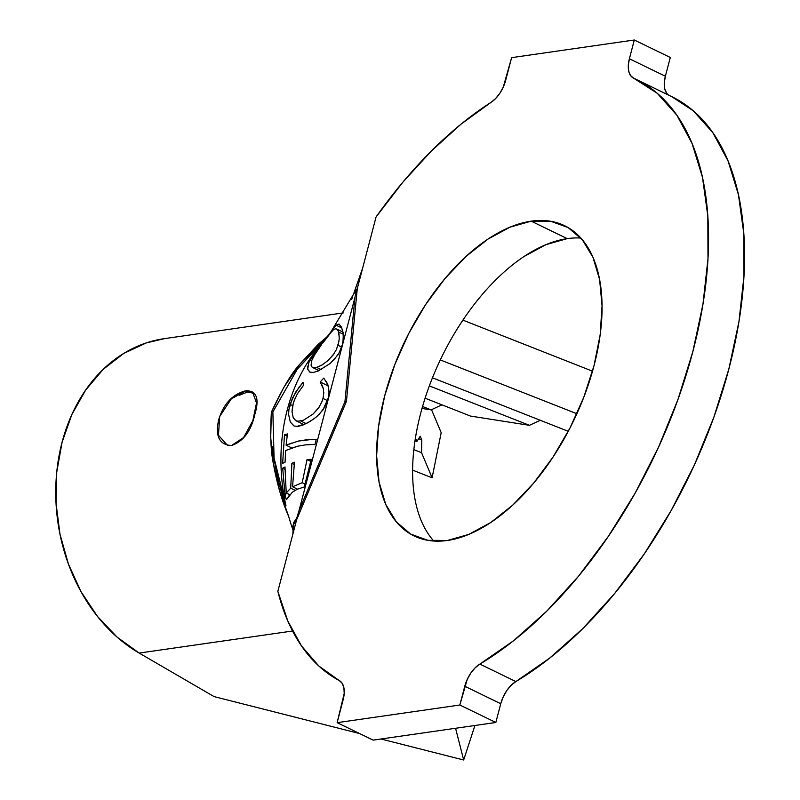 <?xml version="1.0" encoding="UTF-8"?>
<svg xmlns="http://www.w3.org/2000/svg" width="800" height="800" viewBox="0 0 800 800"><rect width="100%" height="100%" fill="white"/><g stroke="black" fill="none" stroke-linecap="round" stroke-linejoin="round"><path stroke-width="1.2" d="M254.72 393.99L254.18 393.51M253.66 393.14L247.59 391.99L245.92 390.74L252.57 392.05L256.51 402.95L252.85 420.71L243.6 437.55L231.56 445.5C219.33 444.84 215.04 436.26 218.69 419.74C223.55 403.81 232.62 394.15 245.92 390.74C256.67 390.7 259.63 398.64 254.78 414.55C251.13 431.06 243.38 441.37 231.56 445.5L227.42 445.31L218.46 435.27L219.71 416.47L231.27 398.89L245.92 390.74L247.59 391.99L239.53 395.22L247.59 391.99L254.12 393.36M580.87 238.06A172.41 93.25 -64.1 0 0 567.21 238.63L531.22 221.16A172.41 93.25 115.9 0 1 564.63 225.71A172.41 93.25 115.9 0 1 585.08 393.85A172.41 93.25 115.9 0 1 447.46 540.46L468.68 534.45L490.69 522.55L512.66 505.19L533.72 483.05L553.08 456.99L570 428L583.81 397.19L593.99 365.76L600.15 334.9L602.05 305.81L599.62 279.6L592.95 257.28L582.3 239.71L568.08 227.56L550.83 221.3L531.22 221.16L510 227.17L487.99 239.08L466.02 256.43L444.96 278.57L425.59 304.63L408.68 333.62L394.87 364.43L384.69 395.86L378.53 426.72L376.63 455.81L379.06 482.02L385.72 504.34L396.37 521.92L410.6 534.07L427.84 540.33L447.46 540.46A172.41 93.25 115.9 0 1 414.05 535.91A172.41 93.25 115.9 0 1 393.6 367.78A172.41 93.25 115.9 0 1 531.22 221.16L567.21 238.63A172.41 93.25 -64.1 0 0 436.57 368.08A172.41 93.25 -64.1 0 0 433.79 541.03M292.79 527.88L293.7 522.54L296.72 518.05L298.95 510.92L354.96 297.42L356.16 291.21L354.27 293.06L331.15 331.47L336.03 325.17L338.88 324.06L341.53 327.07L343.37 334.4L342.92 342.06M319.9 345.91A166.46 131.49 81.8 0 0 285.94 505.47L274.07 458.07L272.87 411.95L297.46 368.9L325.81 338.74L297.11 369.37M328.31 397.86L323 409.89L316.78 416.62L310.32 421.34L302.75 425.15L298.03 426.4L294.14 426.02L290.34 422.11L288.6 414.52L288.91 409.64L292.36 398.2L299.68 386.32M301.16 384.54L303.08 382.39L303.4 385.47L297.46 393.65L294.03 401L292.54 406.32L292.02 411.68L293.24 417.78L295.57 420.53L297.95 421.26L303.53 420.19L313.14 413.99L319.24 407M321.5 402.86L323.22 397.68M323.56 395.98L323.45 388.96L320.17 381.96L323.77 378.07L327.85 384.72L329.04 391.38L328.59 396.58M305.42 444.87L314.98 444.42L305.42 444.87L297.64 446.21L285.64 450.55L285.06 462.21L282.65 463.36L284.48 434.82L287.45 433.92L286.09 445.2L298.5 441.04L306.5 439.8L316.24 439.46L314.98 444.42L316.24 439.46M289.06 495.68L286.46 499.65L285.17 496.54L282.7 468.16L284.99 466.95L286.23 493.01L290.7 488.19L291.89 463.31L294.47 462.23L292.55 486.76L302.19 482.71L307.03 459.59L311.21 459.3L304.31 486.97L297.27 489.21L292.31 492.24L286.46 499.65L285.17 496.54L286.19 492.65L285.17 496.54L282.7 468.16L284.99 469.27L282.7 468.16L284.99 466.95L286.23 493.01L289.27 494.49L286.23 493.01L290.7 488.19L295.09 490.32L290.7 488.19L291.89 463.31L294.24 464.45L291.89 463.31L294.47 462.23L292.55 486.76L297.44 489.14L292.55 486.76M341.49 347.5L340.46 350.15M339.76 351.64L337.69 355.23L330.11 363.53L318.15 371.01L313.44 372.41L310 372.2L307.71 369.19L307.81 366.07M308.91 362.51L313.18 354.99L320.21 345.78M322.77 342.6L331.15 331.48M296.62 519.78L346.44 401.37L296.63 519.77L277.85 591.34L287.77 620.94L301.52 645.98L318.82 666.01L339.35 680.63A23.78 12.86 115.9 0 1 343.14 699.82L337.15 722.66L459.85 705.01L495.83 722.48L459.85 705.01L464.77 686.25L500.75 703.72L495.83 722.48L373.14 740.13L337.15 722.66L344.21 693.42L343.89 687.77L342.22 683.37L339.35 680.63A335.3 181.35 115.9 0 1 277.85 591.34L296.63 519.77L293.71 524.41L292.96 529.75M292.92 529.78A166.46 131.49 -98.2 0 1 288.8 516.82A166.46 131.49 81.8 0 0 292.91 529.76M164.75 338.59L146.33 342.9L123.62 353.5L103.17 369.37L85.71 389.97L71.85 414.56L62.08 442.27L56.74 472.14L56.03 503.11L59.96 534.09L68.4 563.99L81.05 591.75L97.46 616.41L117.07 637.09L139.17 653.07L292.55 631.01L139.17 653.07L214.09 696.6L359.63 733.57L214.09 696.6L139.17 653.07A166.46 131.49 81.8 0 1 56.39 476A166.46 131.49 81.8 0 1 164.33 338.65L343.25 312.91M327.83 336.08L317.82 344.72L299.57 364.47L283.94 387.15L271.38 412.16L272.78 412.85L271.38 412.16L270.71 437.6L273.46 464L279.54 490.64L288.8 516.82C282.09 501.33 276.98 483.72 273.46 464C270.76 451.82 270.07 434.55 271.38 412.16C281.89 389.48 291.29 373.58 299.57 364.47L327.83 336.07M432.1 477.8L421.54 452.68L413.85 449.65L421.54 452.68L421.8 439.94L418.65 438.7L421.8 439.94L420.23 436.22L416.85 441.52L415.42 438.11L416.85 441.52L415 440.79L416.85 441.52L420.23 436.22L421.8 439.94L421.54 452.68L432.1 477.8L441.19 432.68L432.1 477.8L412.61 470.13L432.1 477.8M422.01 408.45L431.11 409.88L422.56 406.51L431.11 409.88L441.93 404.83L431.11 409.88L422.01 408.45M470.44 416.06L529.44 425.33L429.35 385.9L529.44 425.33L540.27 420.28L529.44 425.33L470.44 416.06L425.1 398.2L470.44 416.06M576.88 413.74L440.3 359.94L576.88 413.74M432.47 377.81L568.27 431.31L432.47 377.81M635.77 79.17A335.3 181.35 115.9 0 0 633.59 78.15A23.78 12.86 115.9 0 1 633.44 78.07A23.78 12.86 115.9 0 1 629.39 58.76L634.31 40L629.39 58.76L665.37 76.23L670.3 57.47L634.31 40L670.3 57.47L665.37 76.23L629.39 58.76L628.31 65.34L628.7 71.11L630.52 75.52L633.59 78.15L657.23 93.28L676.88 115.24L692.09 143.49L702.49 177.37L707.83 216.08L707.99 258.69L702.96 304.21L692.87 351.53L677.94 399.56L658.55 447.14L635.14 493.14L608.27 536.48L578.59 576.13L546.78 611.15L513.62 640.7L479.87 664.09L515.86 681.56A335.3 181.35 -64.1 0 0 728.31 371.07A335.3 181.35 -64.1 0 0 671.76 96.64L635.77 79.17A335.3 181.35 115.9 0 1 692.32 353.6A335.3 181.35 115.9 0 1 479.87 664.09L475.13 667.84L470.77 673.14L467.2 679.47L459.85 705.01L337.15 722.66L373.14 740.13L495.83 722.48L500.75 703.72L464.77 686.25A23.78 12.86 115.9 0 1 479.87 664.09L515.86 681.56L511.11 685.31L506.75 690.61L503.19 696.94L500.75 703.72A23.78 12.86 -64.1 0 1 515.86 681.56L549.6 658.17L582.77 628.62L614.57 593.6L644.26 553.95L671.13 510.61L694.54 464.61L713.93 417.03L728.85 369.01L738.95 321.68L743.97 276.16L743.81 233.55L738.47 194.84L728.08 160.96L712.87 132.71L693.22 110.75L671.62 96.57M376.06 217A335.3 181.35 115.9 0 1 491.07 102.32L495.66 98.5L499.85 93.27L503.28 87.08L511.62 57.65L505.62 80.49A23.78 12.86 115.9 0 1 491.07 102.32L460.95 124.23L431.38 150.99L402.9 182.11L376.06 217L362.72 267.84L376.06 217M634.31 40L511.62 57.65L634.31 40M668.84 95.23A23.78 12.86 -64.1 0 1 665.37 76.23L664.3 82.81L664.69 88.58L666.51 92.99M567.21 238.63L545.99 244.64L523.97 256.55M353.5 294.11L357.28 288.57L346.44 401.37L357.28 288.57L362.72 267.84L354.02 292.76L357.28 288.57L361.99 270.62M592.51 371.19L462.89 320.13L592.51 371.19M431.53 409.68L441.19 432.68L431.53 409.68M381 739L463.66 760L455.58 728.27L463.66 760L474.93 725.49L463.66 760L381 739M293.74 524.31L293 527.76M292.96 529.63L293.02 530.65M355.55 291.74L356.99 291.61L356.16 291.21L354.96 297.42L344.95 401.58L346.11 402.15L344.95 401.58L298.95 510.92L296.72 518.05L297.24 518.3L296.72 518.05L293.7 522.54M292.94 525.48L292.99 530.3M351.7 299.52L352.94 295.09M344.95 401.58L298.95 510.92L354.96 297.42L344.95 401.58M272.78 446.63L274.07 458.07C276.72 475.64 280.68 491.44 285.94 505.47A166.46 131.49 -98.2 0 1 322.16 343.35M297.27 489.21L304.31 486.97L311.21 459.3L307.03 459.59L302.19 482.71L305.02 484.08L302.19 482.71M289.27 494.49L290.14 494.36L289.27 494.49M310.69 461.37L307.03 459.59L310.69 461.37M292 443L286.09 445.2L291.92 448.03L286.09 445.2L287.45 433.92L284.48 434.82L287.14 436.11L284.48 434.82L282.65 463.36L285.06 462.21L285.64 450.55L288.48 449.4M311.18 439.53L298.5 441.04M291.33 448.26L297.64 446.21M297.38 393.8L303.4 385.47L303.08 382.39L295.52 392.27L290.08 404.35L292.68 405.61L290.08 404.35L288.91 409.64L288.6 414.52L290.34 422.11L293.87 425.91M304.01 424.65L295.94 420.74L293.24 417.78L292.02 411.68L293.22 403.53L295.02 398.51M306.22 423.65L300.8 421.02L306.22 423.65M322.04 401.55L318.41 408.22L313.08 414.03M323.83 392.59L323.03 398.47L327.54 400.65M328.21 385.87L320.17 381.96L328.21 385.87M322.11 385.06L323.45 388.96M323.77 378.07L320.17 381.96M319.06 414.52L324.7 407.21L328.07 398.85L329.03 392.6L328.47 386.82L326.47 381.67M296.64 426.48L306.36 423.58L314.49 418.46M314.15 355.46L313.18 354.99L310.48 359.29M308.65 363.17L307.71 369.19L309.77 372.1M341.56 331.37L342.82 330.9L341.56 331.37M339.18 324.16L336.03 325.17L341.94 328.03L336.03 325.17L313.18 354.99M333.8 360.06L339.09 352.93L342.3 344.82L343.22 340.1L343.14 332.47M338.56 331.97L343.35 334.29L338.56 331.97M313.83 356.03L321.02 345.42M322.71 343.16L332.21 330.87M338.97 333.71L339.22 338.97L338.05 345.28L341.62 347.02M339.26 337.04L338.27 331.17L337.15 329.38L335.84 328.72L333.63 329.57L335.72 328.72M336.51 349.37L333.13 355.02L327.91 360.65L321.78 365.15L316.65 367.37L321.2 369.59L316.65 367.37L312.84 367.58M311.87 360.24L312.96 357.69M336.44 349.52L339.01 340.99M333.63 329.57L330.4 333.01M327.35 336.99L326.27 338.44M320.7 345.84L315.35 353.48L311.89 360.2L311.05 365.09L311.73 366.81L313.17 367.68L316.65 367.37L321.98 365.03L328.27 360.32L334.18 353.55M320.39 345.35L325.52 339.11M293.02 530.59L292.85 534.18M638 80.29L633.44 78.07M343.07 332.1L337.49 329.39M319.07 370.62L312.7 367.53"/></g></svg>
